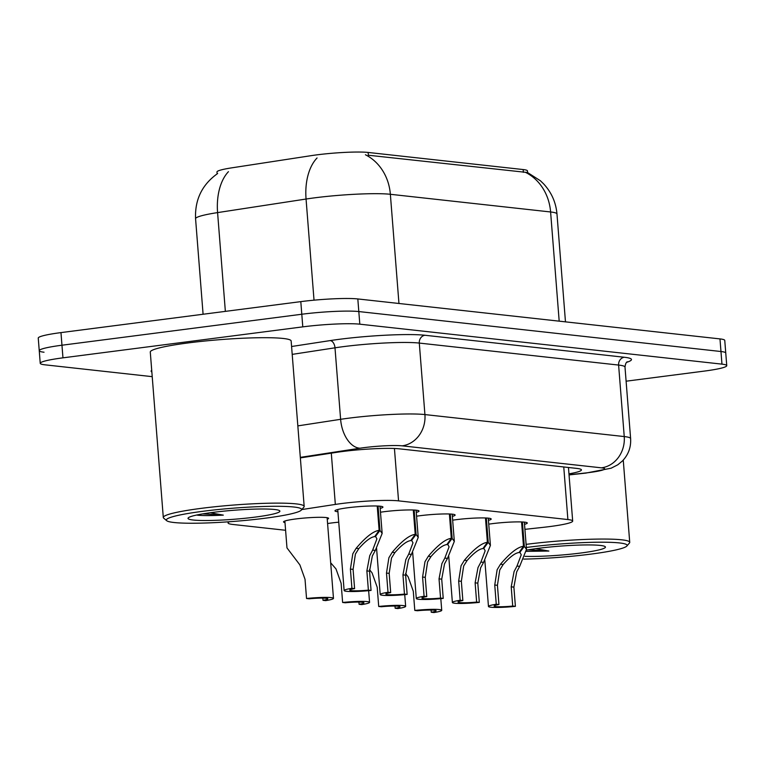 <?xml version="1.0" encoding="UTF-8"?>
<svg xmlns="http://www.w3.org/2000/svg" width="765" height="765" viewBox="0 0 765 765"><rect width="100%" height="100%" fill="white"/><g stroke="black" fill="none" stroke-linecap="round" stroke-linejoin="round"><path stroke-width="1.15" d="M284.991 522.552A22.606 2.209 -4.5 0 1 283.519 521.902A22.606 2.209 -4.5 0 1 295.634 518.976A22.606 2.209 -4.5 0 1 328.596 518.354A22.606 2.209 -4.5 0 1 327.248 519.225M327.592 523.547A22.606 2.209 -4.5 0 1 331.723 522.954A22.606 2.209 -4.5 0 1 338.742 522.179M337.92 511.737A24.05 2.343 -4.5 0 1 334.984 510.857A24.05 2.343 -4.5 0 1 347.874 507.75A24.05 2.343 -4.5 0 1 382.94 507.08A24.05 2.343 -4.5 0 1 380.186 508.409M380.482 512.215A24.05 2.343 -4.5 0 1 383.963 511.728A24.05 2.343 -4.5 0 1 419.029 511.068A24.05 2.343 -4.5 0 1 416.265 512.397M416.571 516.203A24.05 2.343 -4.5 0 1 420.052 515.715A24.05 2.343 -4.5 0 1 455.118 515.046A24.05 2.343 -4.5 0 1 452.354 516.375M452.651 520.181A24.05 2.343 -4.5 0 1 456.131 519.693A24.05 2.343 -4.5 0 1 491.197 519.033A24.05 2.343 -4.5 0 1 488.443 520.363M488.739 524.159A24.05 2.343 -4.5 0 1 492.22 523.671A24.05 2.343 -4.5 0 1 527.286 523.011A24.05 2.343 -4.5 0 1 524.522 524.341M524.914 529.342L543.15 527.353A42.391 4.141 175.5 0 0 549.959 526.54A42.391 4.141 175.5 0 0 572.679 521.061A42.391 4.141 175.5 0 0 567.888 519.55L398.555 500.865A42.391 4.141 175.5 0 0 335.338 504.422L301.773 509.567M527.592 172.536L527.468 170.911A38.154 3.72 175.5 0 0 523.155 169.553L368.137 152.445A38.154 3.72 175.5 0 0 311.231 155.649L231.833 167.831A38.154 3.72 175.5 0 0 216.973 171.972L217.126 173.875M229.519 521.73A42.391 4.141 175.5 0 0 228.085 522.954A42.391 4.141 175.5 0 0 232.866 524.465L285.594 530.279M525.66 172.431A49.457 43.815 -83.7 0 1 550.599 211.972A56.524 5.518 175.5 0 1 556.977 213.99C555.945 202.371 551.469 192.302 543.523 183.772L540.406 180.76L527.534 172.517L368.414 155.238M152.216 376.657L45.02 364.829A42.391 4.141 -4.5 0 1 40.239 363.318A42.391 4.141 -4.5 0 1 62.96 357.838L302.787 326.865L301.793 314.243A42.391 4.141 -4.5 0 1 358.814 311.556L720.965 351.518A42.391 4.141 -4.5 0 1 725.756 353.028A42.391 4.141 -4.5 0 0 720.965 351.518L358.814 311.556A42.391 4.141 -4.5 0 0 301.793 314.243L61.965 345.216L301.793 314.243L300.808 301.63A42.391 4.141 -4.5 0 1 357.819 298.943L719.98 338.905A42.391 4.141 -4.5 0 1 724.761 340.415L726.75 365.651A42.391 4.141 -4.5 0 1 704.03 371.13L626.105 381.2M44.035 352.216A42.391 4.141 -4.5 0 1 39.245 350.695A42.391 4.141 -4.5 0 1 61.965 345.216A42.391 4.141 -4.5 0 0 39.245 350.695L38.25 338.082A42.391 4.141 -4.5 0 1 60.971 332.603L300.808 301.63M568.959 473.851A42.391 4.141 175.5 0 0 581.429 469.901A42.391 4.141 175.5 0 0 576.647 468.39L399.483 448.835A42.391 4.141 175.5 0 0 336.256 452.392L300.358 457.9M302.787 326.865A42.391 4.141 -4.5 0 1 359.808 324.178L721.959 364.14A42.391 4.141 -4.5 0 1 726.75 365.651M522.409 521.988L524.331 546.363L526.492 549.356L519.665 566.358L516.691 571.857L513.889 587.128L515.4 606.349A21.2 2.066 175.5 0 1 488.462 606.473A21.2 2.066 175.5 0 1 496.265 604.245L494.745 585.015L497.145 569.696L500.482 564.235C509.997 553.038 517.656 547.052 523.48 546.267L521.558 521.95M523.48 546.267L519.043 552.531C515.084 552.99 509.796 556.997 503.15 564.532L499.755 569.992L497.432 585.311L498.943 604.541A15.539 1.52 -4.5 0 0 494.104 606.033A15.539 1.52 -4.5 0 0 512.722 606.062L511.211 586.832L514.08 571.57L516.997 566.062L521.252 554.797L519.598 551.737M524.331 546.363L519.665 552.598M496.265 604.245L498.943 604.541M512.722 606.062L515.4 606.349M405.555 573.559L408.156 576.877L413.282 591.211L414.802 610.441A21.2 2.066 175.5 0 1 441.73 610.317L440.812 598.632M414.802 610.441L417.48 610.738A15.539 1.52 -4.5 0 1 436.098 610.766A15.539 1.52 -4.5 0 1 431.259 612.258L433.937 612.555A21.2 2.066 175.5 0 0 441.73 610.317M431.087 610.049L431.259 612.258M486.32 518.001L488.242 542.375L490.413 545.378L483.585 562.371L480.602 567.879L477.8 583.14L479.32 602.371A21.2 2.066 175.5 0 1 452.383 602.495A21.2 2.066 175.5 0 1 460.176 600.257L458.665 581.027L461.066 565.718L464.393 560.257C473.908 549.06 481.577 543.073 487.391 542.289L485.479 517.962M487.391 542.289L482.954 548.543C479.005 549.012 473.707 553.009 467.071 560.554L463.667 566.004L461.343 581.323L462.854 600.554A15.539 1.52 -4.5 0 0 458.015 602.045A15.539 1.52 -4.5 0 0 476.633 602.074L475.122 582.844L478.001 567.592L480.908 562.074L485.163 550.81L483.509 547.759M488.242 542.375L483.576 548.61M460.176 600.257L462.854 600.554M476.633 602.074L479.32 602.371M450.241 514.023L452.153 538.397L454.324 541.39L447.496 558.393L444.522 563.891L441.721 579.162L443.231 598.393A21.2 2.066 175.5 0 1 416.294 598.507A21.2 2.066 175.5 0 1 424.087 596.279L422.576 577.049L424.977 561.74L428.314 556.27C437.819 545.082 445.488 539.086 451.302 538.302L449.39 513.984M451.302 538.302L446.865 544.565C442.916 545.024 437.618 549.031 430.982 556.566L427.578 562.026L425.254 577.346L426.765 596.576A15.539 1.52 -4.5 0 0 421.926 598.067A15.539 1.52 -4.5 0 0 440.554 598.096L439.034 578.866L441.912 563.604L444.828 558.096L449.084 546.832L447.429 543.781M452.153 538.397L447.496 544.632M424.087 596.279L426.765 596.576M440.554 598.096L443.231 598.393M414.152 510.045L416.074 534.419L418.235 537.413L411.407 554.405L408.434 559.913L405.632 575.175L407.143 594.405A21.2 2.066 175.5 0 1 380.205 594.529A21.2 2.066 175.5 0 1 388.008 592.292L386.488 573.071L388.888 557.752L392.225 552.292C401.74 541.094 409.399 535.108 415.223 534.324L413.301 510.006M415.223 534.324L410.786 540.578C406.827 541.046 401.539 545.053 394.893 552.588L391.498 558.039L389.175 573.368L390.686 592.588A15.539 1.52 -4.5 0 0 385.847 594.089A15.539 1.52 -4.5 0 0 404.465 594.109L402.954 574.888L405.823 559.626L408.74 554.118L412.995 542.844L411.341 539.794M416.074 534.419L411.407 540.654M388.008 592.292L390.686 592.588M404.465 594.109L407.143 594.405M378.063 506.057L379.985 530.432L382.156 533.435L375.328 550.427L372.345 555.926L369.543 571.197L371.063 590.427A21.2 2.066 175.5 0 1 344.126 590.551A21.2 2.066 175.5 0 1 351.919 588.314L350.408 569.084L352.808 553.774L356.136 548.314C365.651 537.116 373.32 531.12 379.134 530.336L377.222 506.019M379.134 530.336L374.697 536.6C370.748 537.068 365.45 541.065 358.814 548.61L355.409 554.061L353.086 569.38L354.597 588.61A15.539 1.52 -4.5 0 0 349.758 590.102A15.539 1.52 -4.5 0 0 368.376 590.131L366.865 570.9L369.744 555.639L372.651 550.131L376.906 538.866L375.252 535.816M379.985 530.432L375.319 536.667M351.919 588.314L354.597 588.61M368.376 590.131L371.063 590.427M369.466 569.571L372.067 572.889L377.202 587.233L378.713 606.463A21.2 2.066 175.5 0 1 405.651 606.339L404.733 594.654M378.713 606.463L381.391 606.75A15.539 1.52 -4.5 0 1 400.019 606.779A15.539 1.52 -4.5 0 1 395.17 608.271L397.857 608.567A21.2 2.066 175.5 0 0 405.651 606.339M394.998 606.062L395.17 608.271M330.681 562.801L335.988 568.911L341.114 583.246L342.624 602.476A21.2 2.066 175.5 0 1 369.562 602.361L368.644 590.666M342.624 602.476L345.311 602.772A15.539 1.52 -4.5 0 1 363.93 602.801A15.539 1.52 -4.5 0 1 359.091 604.293L361.769 604.589A21.2 2.066 175.5 0 0 369.562 602.361M358.919 602.084L359.091 604.293M284.867 521.022L286.98 547.912L299.899 564.924L305.025 579.268L306.545 598.498A21.2 2.066 175.5 0 1 333.473 598.373L327.124 517.695M306.545 598.498L309.223 598.794A15.539 1.52 -4.5 0 1 327.841 598.823A15.539 1.52 -4.5 0 1 323.002 600.315L325.68 600.611A21.2 2.066 175.5 0 0 333.473 598.373M322.83 598.096L323.002 600.315M526.1 544.364A70.657 6.895 -4.5 0 1 526.722 544.288A70.657 6.895 -4.5 0 1 629.729 542.337A70.657 6.895 -4.5 0 1 629.442 543.035L626.851 546.038A67.827 6.617 -4.5 0 1 590.771 554.128A67.827 6.617 -4.5 0 1 523.767 559.1M526.349 547.482A67.827 6.617 -4.5 0 1 528.242 547.233A67.827 6.617 -4.5 0 1 597.149 542.232A67.827 6.617 -4.5 0 1 626.851 546.038M526.406 551.364L548.868 551.049L535.72 548.677M526.511 550.121A46.072 4.494 -4.5 0 1 538.273 548.342A46.072 4.494 -4.5 0 1 605.182 546.65A46.072 4.494 -4.5 0 1 580.75 553.028A46.072 4.494 -4.5 0 1 524.972 556.346M528.204 549.825L548.868 551.049M166.713 520.707L163.691 518.154A70.657 6.895 -4.5 0 1 163.299 517.503A70.657 6.895 -4.5 0 1 201.166 508.362A70.657 6.895 -4.5 0 1 304.174 506.411A70.657 6.895 -4.5 0 1 303.887 507.119L301.305 510.112A67.827 6.617 -4.5 0 1 265.226 518.211A67.827 6.617 -4.5 0 1 166.713 520.707A67.827 6.617 -4.5 0 1 202.696 511.316A67.827 6.617 -4.5 0 1 271.594 506.315A67.827 6.617 -4.5 0 1 301.305 510.112M163.299 517.503L150.284 352.063A70.657 6.895 -4.5 0 1 188.152 342.93A70.657 6.895 -4.5 0 1 291.149 340.98L304.174 506.411M196.796 515.008L197.666 515.227C203.614 515.734 212.163 515.706 223.313 515.132L210.174 512.76M255.194 517.102A46.072 4.494 -4.5 0 1 208.386 520.506A46.072 4.494 -4.5 0 1 188.209 517.924A46.072 4.494 -4.5 0 1 212.718 512.416A46.072 4.494 -4.5 0 1 279.636 510.724A46.072 4.494 -4.5 0 1 255.194 517.102M202.648 513.898L223.313 515.132M368.137 152.445L368.357 155.228M523.155 169.553L523.375 172.335M563.757 466.966L567.888 519.55M331.302 453.157L335.338 504.422M394.434 448.491L398.555 500.865M365.421 154.75A49.457 43.815 96.3 0 1 390.36 194.291A56.524 5.518 175.5 0 0 314.339 197.867A56.524 5.518 175.5 0 0 306.057 199.034L217.585 212.603A56.524 5.518 175.5 0 0 195.572 218.752L203.088 314.243M228.448 171.676A49.457 29.692 81.3 0 0 217.585 212.603L225.359 311.365M317.064 157.963A49.457 29.692 81.3 0 0 306.057 199.034L314.023 300.176M559.186 321.157L550.599 211.972L390.36 194.291L398.957 303.485M357.819 298.943L359.808 324.178M719.98 338.905L721.959 364.14M60.971 332.603L62.96 357.838M569.036 474.778L584.967 473.038A28.257 2.754 175.5 0 0 589.509 472.502A28.257 2.754 175.5 0 0 601.462 467.836L402.141 445.842A28.257 2.754 175.5 0 0 364.13 447.63A28.257 2.754 175.5 0 0 359.99 448.214L300.31 457.365M297.834 425.885L340.616 419.316A56.524 5.518 -4.5 0 1 348.897 418.159A56.524 5.518 -4.5 0 1 424.919 414.573L624.24 436.566A56.524 5.518 -4.5 0 1 630.618 438.584L624.995 367.085A56.524 5.518 175.5 0 0 618.608 365.068L419.297 343.074A56.524 5.518 175.5 0 0 343.275 346.65A56.524 5.518 175.5 0 0 334.993 347.817L292.211 354.377M291.589 346.507L330.145 340.597A63.591 6.206 -4.5 0 1 424.986 335.261L624.307 357.255A7.067 6.263 -83.7 0 0 618.608 365.068L624.24 436.566A28.257 25.035 96.3 0 1 601.462 467.836M330.145 340.597A7.067 4.246 -98.7 0 1 334.993 347.817L340.616 419.316A28.257 16.964 81.3 0 0 359.99 448.214M624.307 357.255A63.591 6.206 -4.5 0 1 626.611 362.342M151.853 372.01A63.591 6.206 -4.5 0 1 151.709 370.231M402.141 445.842A28.257 25.035 96.3 0 0 424.919 414.573L419.297 343.074A7.067 6.263 -83.7 0 1 424.986 335.261M584.967 473.038A28.257 8.272 83.8 0 0 585.827 473.095L569.045 474.922M511.211 586.832L513.889 587.128M516.997 566.062L519.665 566.358M500.482 564.235L503.15 564.532M494.745 585.015L497.432 585.311M475.122 582.844L477.8 583.14M480.908 562.074L483.585 562.371M464.393 560.257L467.071 560.554M458.665 581.027L461.343 581.323M439.034 578.866L441.721 579.162M444.828 558.096L447.496 558.393M428.314 556.27L430.982 556.566M422.576 577.049L425.254 577.346M402.954 574.888L405.632 575.175M408.74 554.118L411.407 554.405M392.225 552.292L394.893 552.588M386.488 573.071L389.175 573.368M366.865 570.9L369.543 571.197M372.651 550.131L375.328 550.427M356.136 548.314L358.814 548.61M350.408 569.084L353.086 569.38M568.481 467.759L569.466 467.597M568.462 467.482L572.679 521.061M227.989 521.845L228.085 522.954M217.652 173.512C202.132 184.537 194.769 199.617 195.572 218.752M556.977 213.99L565.469 321.855M585.827 473.095L611.13 468.199L617.785 464.795L622.347 461.037C628.371 454.764 631.125 447.286 630.618 438.584M627.319 361.749C626.143 362.275 625.378 364.054 624.995 367.085M40.239 363.318L39.245 350.695M488.462 606.473L484.838 560.353M526.492 549.356L524.35 522.132M452.383 602.495L448.749 556.375M490.413 545.378L488.261 518.144M416.294 598.507L412.67 552.397M454.324 541.39L452.182 514.166M380.205 594.529L376.581 548.409M418.235 537.413L416.093 510.188M344.126 590.551L337.748 509.528M382.156 533.435L380.004 506.201M629.729 542.337L623.255 460.09"/></g></svg>
